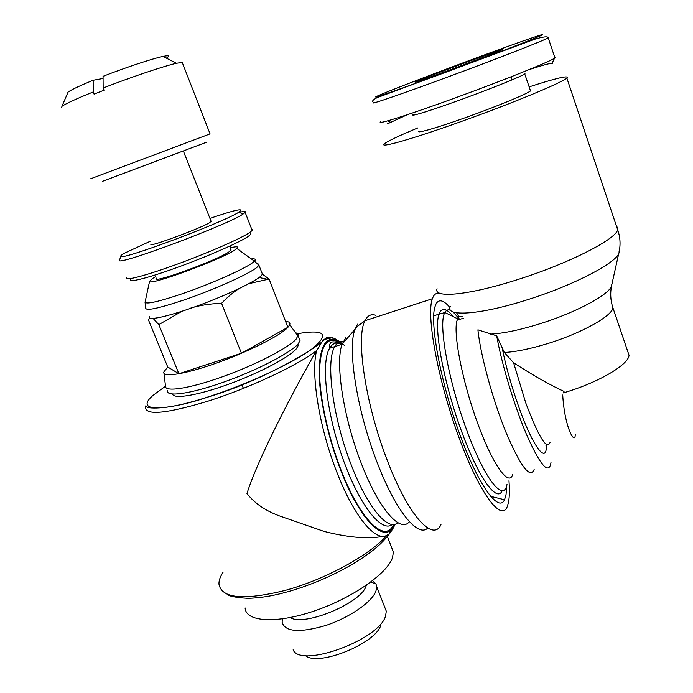 <?xml version="1.0" encoding="UTF-8"?>
<svg xmlns="http://www.w3.org/2000/svg" width="693" height="693" viewBox="0 0 693 693"><rect width="100%" height="100%" fill="white"/><g stroke="black" fill="none" stroke-linecap="round" stroke-linejoin="round"><path stroke-width="1.04" d="M245.131 607.943C245.634 621.777 275.736 624.029 313.634 611.191C351.507 598.501 386.781 574.073 392.377 557.986L393.433 552.2L391.129 546.249M417.87 127.919C400.502 135.135 389.587 140.229 385.117 143.217L384.251 143.893C378.621 148.631 413.6 138.669 463.92 120.565C514.206 102.512 562.413 82.458 566.831 78.04L567.359 77.399C566.935 75.624 554.192 78.785 529.14 86.885M530.595 90.177L530.509 90.878C527.694 93.633 498.466 105.778 468.096 116.701C437.612 127.685 415.566 134.044 419.014 131.107M162.994 56.436L176.455 63.28C164.293 65.965 131.28 77.062 103.153 88.02L103.049 76.317C126.048 67.351 152.755 58.533 162.994 56.436L165.419 55.977C169.222 55.431 169.534 56.159 166.355 58.143M176.455 63.28L182.224 62.431L182.554 63.28M102.356 181.384L206.332 142.299M90.61 178.794L210.057 133.896L182.224 62.431M151.178 244.153C146.171 248.406 200.736 228.344 209.823 222.574L211.036 221.171M119.802 259.191L119.17 260.663C121.457 264.544 227.928 224.575 242.81 214.232L245.183 212.448C246.162 211.235 244.196 211.192 239.293 212.327M150.043 241.355L125.182 252.85C121.44 254.911 120.045 256.115 120.98 256.453C123.293 259.91 224.315 221.985 238.721 212.24L238.894 212.127C245.166 207.623 235.507 209.702 209.944 218.39M126.429 277.702C123.579 281.471 145.928 275.649 177.529 264.059C209.069 252.512 241.623 238.184 249.878 232.398L252.183 230.44L251.741 229.305M131.757 278.404C125.19 283.602 144.465 279.253 175.442 268.087C206.341 256.99 239.925 242.29 248.155 236.443C250.225 234.988 250.979 234.043 250.398 233.593M156.41 278.11C149.246 285.066 218.616 259.892 229.426 251.576L230.96 249.558M155.535 276.715L152.477 278.508L149.575 281.297C148.033 286.581 224.411 258.298 235.759 249.359L236.876 248.484C238.903 246.552 236.807 246.301 230.587 247.722M149.411 316.753C147.237 321.058 167.671 316.701 195.989 306.427C224.263 296.214 253.248 282.64 260.464 276.464L262.465 274.255L261.893 272.791M163.929 373.085L165.488 385.975C164.284 392.42 189.241 388.712 222.548 376.741C255.812 364.847 288.79 347.747 296.249 338.99L298.25 334.892L297.592 333.619L295.521 332.631M167.723 366.969L163.799 372.054C162.621 377.832 186.235 373.977 217.758 362.621C249.246 351.325 280.622 335.369 287.916 327.33L289.735 324.722C290.462 322.704 289.068 321.578 285.551 321.344M167.507 390.497C165.688 397.349 190.384 394.005 223.874 382.051C257.32 370.183 290.696 352.806 298.146 343.867L300.043 340.679L299.038 338.071M172.557 394.066C173.631 399.428 198.155 395.348 228.924 384.095C259.667 372.903 289.371 357.181 296.292 348.856L298.12 345.746L297.955 344.083M290.211 617.541C303.924 626.914 361.166 603.109 366.043 586.131L366.363 585.239M282.493 618.866L282.112 622.262C285.022 631.973 299.558 633.047 325.719 625.493C349.489 617.68 371.985 602.026 375.944 591.094L376.715 586.702L376.013 584.026L372.643 580.639M293.113 649.861C300.779 668.658 379.929 639.535 385.603 615.782L386.296 611.217L384.658 607.025M305.336 655.491C317.68 667.177 376.403 643.329 380.907 624.904M248.917 283.654L269.092 279.045L262.439 274.194M103.153 88.02L104.037 90.203L94.075 94.135L93.191 91.961L93.157 80.258L103.066 78.482M61.547 107.796L61.98 106.306C65.783 103.638 76.187 98.856 93.191 91.961M67.464 93.494L68.061 92.117C71.197 89.795 79.565 85.837 93.157 80.258M383.194 536.235C368.122 539.561 346.353 537.144 323.848 531.332L279.097 515.774C265.15 510.559 254.444 503.144 246.977 493.529C257.64 458.844 295.062 387.846 316.467 350.675L316.796 350.13C320.426 345.911 321.093 341.32 324.263 339.449L327.122 337.188L332.952 338.201M462.396 316.658C460.36 315.826 458.783 316.536 457.675 318.797L457.129 320.209C452.858 332.354 461.98 380.232 477.312 422.349C492.584 464.622 508.827 487.214 512.673 474.514M449.956 307.597C443.667 300.086 439.033 298.83 436.07 303.829L434.78 307.311C429.877 324.333 440.861 382.805 459.641 433.983C478.361 485.317 498.605 513.054 504.513 499.757L505.994 495.036L506.826 485.195M439.301 293.503C436.833 292.836 434.857 293.806 433.368 296.422L432.354 298.744C426.048 315.055 437.733 379.729 458.662 436.703C479.513 493.84 501.793 523.024 507.458 506.046L508.541 502.009C509.511 496.725 509.65 489.639 508.965 480.76M459.009 316.978L456.592 312.777M316.796 350.13C310.403 371.924 318.979 427.087 336.919 472.331C354.582 518.156 377.295 543.97 387.95 534.424M343.243 344.681C329.357 333.194 321.353 340.28 319.213 365.939C318.087 391.536 326.706 434.268 340.722 470.192C360.854 522.695 386.625 545.824 394.352 524.332M575.216 434.052C575.614 446.093 564.578 428.369 562.716 395.001M627.633 351.143L629.036 355.266C628.681 364.717 598.076 382.718 564.397 392.576L563.296 392.896L564.041 391.424C550.069 385.031 533.255 375.485 513.6 362.777L504.305 352.477L496.682 335.828L477.91 329.825C480.396 354.617 492.68 399.792 506.098 432.631C520.729 466.701 530.076 478.984 534.138 469.499M380.76 121.656C375.112 125.468 408.368 115.021 456.323 97.514C504.244 80.041 550.467 61.426 554.963 57.961L555.388 57.172M413.383 114.406L413.089 114.614C409.494 117.186 431.496 110.352 461.945 99.255C492.351 88.193 521.768 76.282 524.722 73.908L524.973 73.683M415.991 81.731C422.037 78.526 507.579 46.734 502.001 49.783L501.819 49.887C497.314 52.564 406.15 86.391 415.817 81.817L415.991 81.731M552.512 63.635L552.113 63.245C549.74 63.288 542.099 65.393 529.183 69.577M407.311 114.726L387.344 123.908M496.682 335.828C501.593 363.582 514.18 405.422 526.333 434.087C539.371 463.522 547.453 473.761 550.588 464.804L550.987 462.517M153.127 318.433L158.836 324.627L178.889 373.752L167.697 366.952L148.562 320.201L149.471 317.827M178.889 373.752L241.441 353.248L287.864 327.304L269.092 279.045M158.836 324.627L181.99 311.252M190.376 308.203C199.402 305.362 209.814 303.733 221.587 303.309C227.599 296.959 233.472 292.03 239.206 288.531M241.441 353.248L221.587 303.309M437.092 288.764C432.839 298.752 470.183 295.149 520.2 278.768C569.655 262.95 615.817 239.284 617.662 229.773L617.896 228.292L616.337 225.805M450.285 306.393C444.802 317.177 480.405 314.951 528.361 299.445C575.796 284.52 619.334 261.261 619.074 252.009L619.1 251.316M145.201 301.576L145.045 302.278C146.656 304.409 158.94 301.611 181.912 293.867C210.975 283.948 245.686 268.46 253.101 262.318L254.426 261.166C256.185 259.295 255.145 258.55 251.325 258.922M145.747 307.805C145.201 311.261 157.839 308.688 183.662 300.086C213.643 289.891 249.385 273.822 256.921 267.377L258.957 265.246L258.013 263.773M223.103 572.175C220.192 576.611 218.815 580.604 218.962 584.156C221.578 598.449 243.555 600.562 284.892 590.471C325.312 579.634 370.911 554.469 387.292 534.892M325.381 338.427C321.439 345.66 263.097 380.803 207.805 397.089C172.384 409.303 147.072 409.45 146.63 406.375C145.348 405.613 144.967 405.881 145.478 407.181C145.591 415.713 166.476 413.686 208.125 401.108C249.203 388.132 297.678 365.332 316.467 350.675M389.336 533.497L392.567 527.711M165.471 386.226L153.023 395.4C135.126 410.62 158.957 412.872 207.874 397.002C247.427 384.364 293.26 362.941 312.231 348.692C329.877 334.078 325.008 329.08 297.652 333.671M459.026 318.537L452.936 311.815M450.866 310.481C448.302 309.234 446.309 309.91 444.889 312.526L444.767 312.751C438.106 323.241 448.336 380.89 466.718 430.11C484.615 479.261 503.672 502.884 506.999 484.468M453.248 316.623C447.072 308.87 442.576 307.458 439.769 312.387L439.085 314.033C433.454 327.399 443.892 384.121 461.867 432.155C478.707 478.265 497.106 503.239 502.217 490.618M375.641 315.272C371.933 314.007 368.867 315.012 366.432 318.278L365.012 320.703C355.596 337.093 365.358 403.958 387.101 459.883C407.986 515.271 432.978 542.515 440.973 524.644M357.545 324.159L354.825 329.755C347.392 349.324 357.051 410.914 376.957 461.954C395.426 510.68 418.018 538.123 427.72 528.023M345.816 337.734L342.125 344.213C335.022 362.396 343.373 417.671 361.278 463.296C378.473 508.402 400.069 533.099 409.095 521.959M343.312 341.337C340.428 341.008 337.967 342.16 335.949 344.793L334.797 346.578C325.441 361.027 332.744 418.078 351.412 465.324C367.688 507.839 388.409 531.877 397.791 522.643M342.16 344.118C337.578 341.935 333.809 342.706 330.838 346.439L329.669 348.232C320.14 362.734 327.278 419.759 345.972 466.935C362.015 508.723 382.545 532.735 392.238 524.436M340.947 343.598C328.092 334.953 320.98 343.503 319.594 369.23C319.083 394.75 327.572 435.473 340.939 469.785C360.438 520.616 385.447 543.962 393.529 524.445M513.6 362.777L525.77 402.971C538.6 436.919 546.673 450.138 549.999 442.628M502.312 348.674C505.994 366.9 511.495 386.347 518.823 407.042C533.367 448.016 547.141 465.246 546.335 444.542M504.305 352.477C515.739 351.862 530.05 348.943 547.236 343.711C581.037 333.428 612.153 316.121 612.915 307.787L611.945 304.452M490.159 334.121C502.711 333.576 519.135 330.171 539.431 323.908C577.087 312.283 611.642 293.321 611.737 284.944L611.78 284.321M554.963 57.961L548.215 37.872C548.085 36.114 543.416 36.616 534.208 39.397L377.009 97.696C372.609 99.957 371.526 101.542 373.77 102.46C367.264 105.838 401.091 94.283 449.454 76.377C497.193 58.74 544.126 40.393 548.215 37.872L548.787 37.509L547.652 37.526M448.362 71.31C496.205 53.569 541.484 35.941 542.758 34.65C544.793 33.082 508.783 45.842 467.619 61.149C426.576 76.395 384.702 92.567 377.252 96.119C367.992 100.338 400.372 89.128 448.362 71.31M341.372 344.646C329.062 337.898 329.868 345.573 329.409 345.798L329.669 348.232L342.125 344.213L357.969 325.901L365.012 320.703L432.354 298.744M566.831 78.04L617.662 229.773C620.252 237.11 620.72 244.525 619.074 252.009M243.408 388.357L241.935 384.684M120.98 256.453L119.17 260.663M119.309 260.334L119.109 259.84M149.575 281.297L145.045 302.278L145.755 307.796M262.465 274.255L258.948 265.254L254.426 261.166L236.876 248.484M68.061 92.117L61.98 106.306M286.755 592.047C307.9 586.087 328.196 577.728 347.643 566.978C358.255 560.958 367.368 554.859 375 548.683C383.272 541.857 389.509 534.693 393.719 527.191L395.062 524.159M457.675 318.797L444.889 312.526L433.679 315.757M490.471 496.292L504.513 499.757M545.98 445.963L546.101 444.369M344.525 345.478C337.404 339.683 332.986 337.17 331.28 337.941L324.255 339.457M530.509 90.878L524.722 73.908M413.279 115.151L413.089 114.614M512.101 79.851L511.062 76.828M552.113 63.245L554.513 58.255M390.471 122.219L387.803 120.851M629.036 355.266L612.915 307.787C610.533 300.554 610.091 293.156 611.598 285.603M611.737 284.944L618.884 252.85M457.129 320.209L463.418 318.2M286.157 592.212C272.115 596.075 259.286 598.102 247.678 598.31C235.559 597.565 228.664 596.162 226.992 594.109M259.121 277.512L267.255 279.236M386.296 611.217L376.715 586.702M370.85 582.007L376.013 584.026M393.433 552.2L387.422 536.659M298.12 345.746L297.618 344.456M300.043 340.679L298.172 335.845M289.735 324.722L298.085 336.14M231.064 250.052L230.215 245.885M251.992 229.963L252.209 229.487M252.183 230.44L245.183 212.448M238.894 212.127L242.992 214.12M211.2 221.587L183.402 151.083M243.364 388.375L241.9 384.702"/></g></svg>
